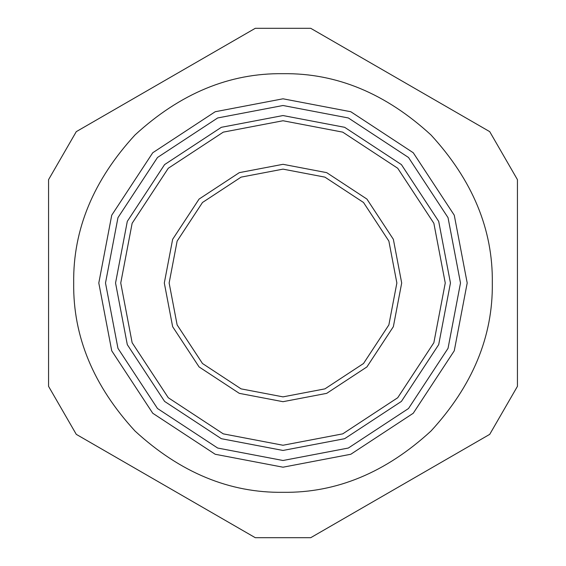 <?xml version="1.0" encoding="UTF-8"?>
<svg xmlns="http://www.w3.org/2000/svg" width="566" height="566" viewBox="0 0 566 566"><rect width="100%" height="100%" fill="white"/><g stroke="black" fill="none" stroke-linecap="round" stroke-linejoin="round"><path stroke-width="0.85" d="M283 401.69L239.312 393.356L199.076 366.924L172.644 326.688L164.31 283L172.644 239.312L199.076 199.076L239.312 172.644L283 164.31L326.688 172.644L366.924 199.076L393.356 239.312L401.69 283L393.356 326.688L366.924 366.924L326.688 393.356L283 401.69M283 445.251L342.72 433.86L397.728 397.728L433.86 342.72L445.251 283L433.86 223.28L397.728 168.272L342.72 132.14L283 120.749L223.28 132.14L168.272 168.272L132.14 223.28L120.749 283L132.14 342.72L168.272 397.728L223.28 433.86L283 445.251M115.549 283L127.3 344.637L164.593 401.407L221.363 438.7L283 450.451L344.637 438.7L401.407 401.407L438.7 344.637L450.451 283L438.7 221.363L401.407 164.593L344.637 127.3L283 115.549L221.363 127.3L164.593 164.593L127.3 221.363L115.549 283L127.3 344.637L164.593 401.407L221.363 438.7L283 450.451M450.451 283L438.7 221.363L401.407 164.593L344.637 127.3L283 115.549M169.135 283L177.13 241.088L202.487 202.487L241.088 177.13L283 169.135L324.912 177.13L363.513 202.487L388.87 241.088L396.865 283L388.87 324.912L363.513 363.513L324.912 388.87L283 396.865L241.088 388.87L202.487 363.513L177.13 324.912L169.135 283L177.13 324.912L202.487 363.513L241.088 388.87L283 396.865L324.912 388.87L363.513 363.513L388.87 324.912L396.865 283M48.563 386.345L48.563 179.655L76.283 131.645L255.287 28.3L310.713 28.3L489.717 131.645L517.437 179.655L517.437 386.345L489.717 434.355L310.713 537.7L255.287 537.7L76.283 434.355L48.563 386.345M98.802 283L111.735 215.2L152.749 152.749L215.2 111.735L283 98.802L350.8 111.735L413.251 152.749L454.265 215.2L467.198 283L454.265 350.8L413.251 413.251L350.8 454.265L283 467.198L215.2 454.265L152.749 413.251L111.735 350.8L98.802 283M492.314 283C493.036 229.577 472.596 180.243 431.009 134.991C385.757 93.404 336.423 72.964 283 73.686C229.577 72.964 180.243 93.404 134.991 134.991C93.404 180.243 72.964 229.577 73.686 283C72.964 336.423 93.404 385.757 134.991 431.009C180.243 472.596 229.577 493.036 283 492.314C336.423 493.036 385.757 472.596 431.009 431.009C472.596 385.757 493.036 336.423 492.314 283M460.498 283L448.039 348.338L408.51 408.51L348.338 448.039L283 460.498L217.662 448.039L157.489 408.51L117.961 348.338L105.502 283L117.961 217.662L157.489 157.489L217.662 117.961L283 105.502L348.338 117.961L408.51 157.489L448.039 217.662L460.498 283"/></g></svg>
